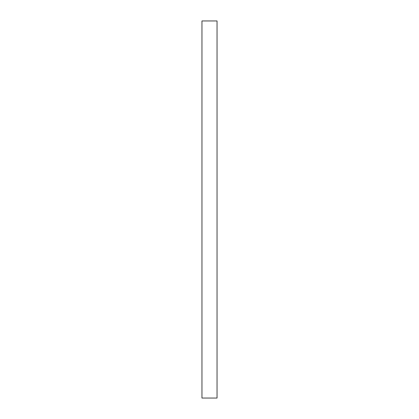 <?xml version="1.0" encoding="UTF-8"?>
<svg xmlns="http://www.w3.org/2000/svg" width="419" height="419" viewBox="0 0 419 419"><rect width="100%" height="100%" fill="white"/><g stroke="black" fill="none" stroke-linecap="round" stroke-linejoin="round"><path stroke-width="0.63" d="M201.958 398.05L217.042 398.05L217.042 20.95L201.958 20.95L201.958 398.05L217.042 398.05L217.042 20.95L201.958 20.95L201.958 398.05"/></g></svg>
